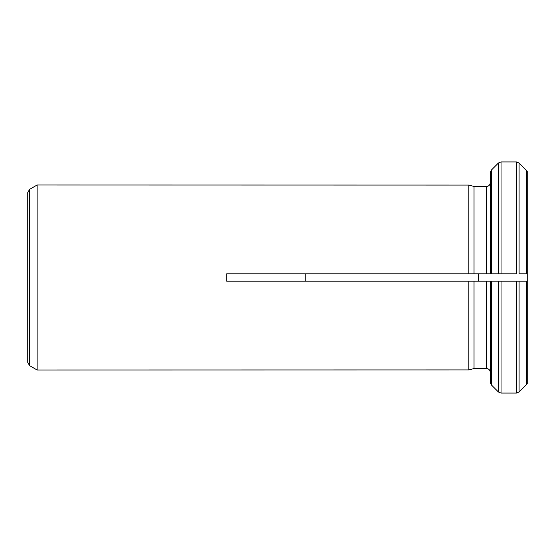 <?xml version="1.0" encoding="UTF-8"?>
<svg xmlns="http://www.w3.org/2000/svg" width="555" height="555" viewBox="0 0 555 555"><rect width="100%" height="100%" fill="white"/><g stroke="black" fill="none" stroke-linecap="round" stroke-linejoin="round"><path stroke-width="0.83" d="M468.85 185.072L37.123 185.002L37.123 369.998L468.85 369.928L474.032 368.534L474.032 281.198L226.697 281.198L226.697 273.802L468.85 273.802L468.85 185.072L474.032 186.466L486.548 186.466C488.795 186.244 490.03 185.009 490.252 182.761L490.252 273.802L501.033 273.802L468.85 273.802L474.032 273.802L474.032 186.466L468.85 185.072M527.25 383.609L526.626 384.435L527.25 383.609L527.25 281.198L516.469 281.198L527.25 281.198L527.25 171.391L519.085 163.017L516.469 161.935L501.033 161.935L498.418 163.017L491.335 170.107L490.252 172.723L491.335 170.107L491.335 273.802M498.418 281.198L498.418 391.983L501.033 393.065L501.033 281.198L516.469 281.198L516.469 393.065L519.085 391.983L526.626 384.435L519.085 391.983L516.469 393.065L501.033 393.065L498.418 391.983L491.335 384.892L490.252 382.277L490.252 281.198L501.033 281.198L468.85 281.198L468.85 369.928L474.032 368.534L486.548 368.534C488.795 368.763 490.03 369.998 490.252 372.238L490.252 281.198M527.25 171.391L519.085 163.017L516.469 161.935L516.469 273.802L501.033 273.802L501.033 161.935L498.418 163.017L491.335 170.107M478.216 281.198L478.216 273.802M305.75 273.802L305.75 281.198M519.085 273.802L527.25 273.802L519.085 273.802L519.085 163.017M498.418 391.983L491.335 384.892L490.252 382.277M29.602 189.345L29.602 365.655L27.75 362.45L27.75 192.55L29.602 189.345L37.067 185.03L37.123 369.998M490.252 246.94L490.252 263.625M490.252 182.761L490.252 172.723M486.548 273.802L486.548 186.466L474.032 186.466M526.626 384.435L526.626 281.198M519.085 391.983L519.085 281.198M526.626 273.802L526.626 170.565M498.418 163.017L498.418 273.802M491.335 281.198L491.335 384.892M486.548 368.534L486.548 281.198M29.602 365.655L37.067 369.97"/></g></svg>
